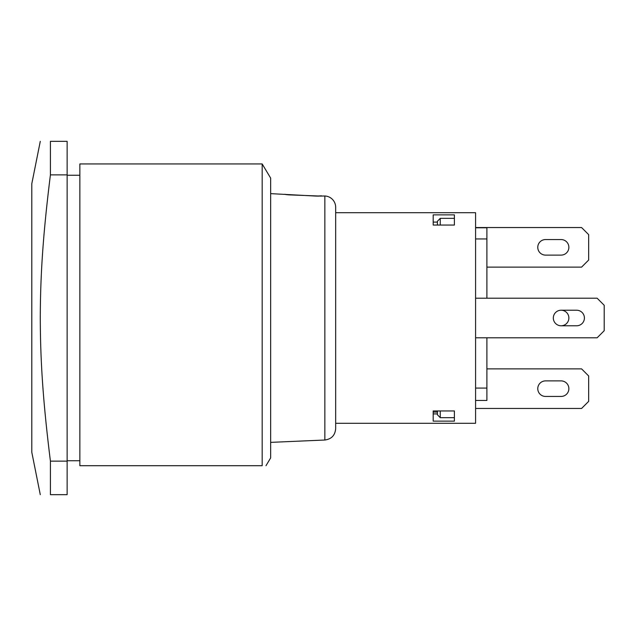 <?xml version="1.0" encoding="UTF-8"?>
<svg xmlns="http://www.w3.org/2000/svg" width="636" height="636" viewBox="0 0 636 636"><rect width="100%" height="100%" fill="white"/><g stroke="black" fill="none" stroke-linecap="round" stroke-linejoin="round"><path stroke-width="0.95" d="M40.283 494.665L31.8 452.268L31.8 183.732L40.283 141.335M67.13 494.665L50.419 494.665C36.65 494.665 36.65 494.665 50.419 494.665C36.65 494.665 36.65 494.665 50.419 494.665L50.419 461.132L67.13 461.132L67.13 494.665M50.419 174.868L50.419 141.335L67.13 141.335L67.13 174.868L50.419 174.868C42.843 235.67 40.394 275.897 40.283 318C40.394 360.103 42.843 400.33 50.419 461.132M67.13 461.132L67.13 174.868M50.419 141.335C36.65 141.335 36.65 141.335 50.419 141.335C36.65 141.335 36.65 141.335 50.419 141.335M262.175 163.945L262.175 465.695C267.279 465.695 267.279 465.695 262.175 465.695C267.279 465.695 267.279 465.695 262.175 465.695L79.85 465.695L79.85 163.945L262.175 163.945L270.65 178.08L270.65 457.92L265.991 465.695M79.85 175.25L67.13 175.25M335.665 207.28L335.665 212.71L475.585 212.71L475.585 423.29L335.665 423.29L335.665 428.72L335.665 207.28A11.305 11.305 0 0 0 324.853 195.983L320.266 196.087M335.665 318L335.665 212.71M270.65 193.63L316.005 196.079L321.657 195.84M320.711 196.087L288.474 194.847M287.162 194.727L286.176 194.608M290.565 194.958L285.715 194.544M320.759 196.055A2.83 2.822 0 0 1 321.657 195.952M284.912 194.354A2.83 2.822 0 0 1 285.779 194.529M433.188 410.951L454.39 410.951L454.39 421.135L433.188 421.135L433.188 410.951L433.188 412.072L437.425 412.072M454.39 214.865L454.39 225.049L433.188 225.049L433.188 214.865L454.39 214.865M433.188 413.909L437.425 413.909M437.425 222.091L433.188 222.091L433.188 225.049M486.89 267.12L581.59 267.12L588.65 260.052L588.65 234.612L581.59 227.545L475.585 227.545M561.095 239.557A7.775 7.775 0 0 1 568.87 247.332A7.775 7.775 0 0 1 561.095 255.108L545.545 255.108A7.775 7.775 0 0 1 537.77 247.332A7.775 7.775 0 0 1 545.545 239.557L561.095 239.557M475.585 227.791L486.89 227.791L486.89 298.212M475.585 400.457L486.89 400.457L486.89 337.788M475.585 238.945L486.89 238.945M475.585 388.079L486.89 388.079M440.255 225.049L440.255 218.339L437.425 221.249L437.425 225.049M454.39 218.339L440.255 218.339M437.425 410.951L437.425 414.759L440.255 417.669L440.255 410.951M454.39 417.669L440.255 417.669M561.095 310.225A7.775 7.775 0 0 1 568.87 318A7.775 7.775 0 0 1 561.095 325.775A7.775 7.775 0 0 1 553.32 318A7.775 7.775 0 0 1 561.095 310.225L576.773 310.225A7.775 7.775 0 0 1 584.412 318A7.775 7.775 0 0 1 576.773 325.775L561.095 325.775A7.775 7.775 0 0 1 553.32 318A7.775 7.775 0 0 1 561.095 310.225M475.585 408.455L581.59 408.455L588.65 401.388L588.65 375.948L581.59 368.88L486.89 368.88M561.095 380.892A7.775 7.775 0 0 1 568.87 388.668A7.775 7.775 0 0 1 561.095 396.443L545.545 396.443A7.775 7.775 0 0 1 537.77 388.668A7.775 7.775 0 0 1 545.545 380.892L561.095 380.892M475.585 298.212L597.132 298.212L604.2 305.28L604.2 330.72L597.132 337.788L475.585 337.788M324.853 195.983L324.853 440.017C331.459 439.126 335.061 435.358 335.665 428.72M67.13 460.75L79.85 460.75M324.853 440.017L270.65 442.37M284.912 194.25L286.128 194.584M316.005 196.071L318.819 196.126M287.329 194.727L288.569 194.839"/></g></svg>
